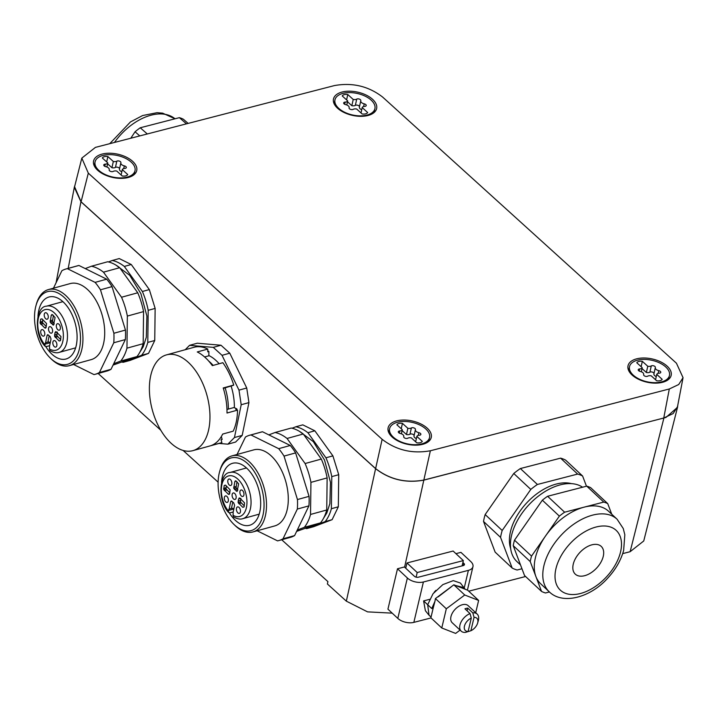<?xml version="1.0" encoding="UTF-8"?>
<svg xmlns="http://www.w3.org/2000/svg" width="719" height="719" viewBox="0 0 719 719"><rect width="100%" height="100%" fill="white"/><g stroke="black" fill="none" stroke-linecap="round" stroke-linejoin="round"><path stroke-width="1.08" d="M281.713 539.771L327.9 581.608L327.406 583.999L346.342 601.156L367.571 611.869L392.197 613.145M75.01 185.089L74.318 187.3L80.932 201.751L375.597 468.671C389.716 479.555 405.795 483.375 423.824 480.13L665.947 417.451L677.514 407.314L677.819 405.022M468.743 591.198L525.589 576.503M677.514 407.314L643.748 540.967L630.132 551.698L622.699 553.621M560.595 458.147L577.627 474.073A58.437 35.213 -46.9 0 1 582.606 476.023L565.574 460.088A58.437 35.213 133.1 0 0 560.595 458.147L520.376 468.545A58.437 35.213 133.1 0 0 513.761 473.488L485.163 514.561A58.437 35.213 133.1 0 0 483.528 521.455L495.139 552.129L512.171 568.055A58.437 35.213 -46.9 0 0 517.15 570.005L521.958 568.756M683.05 377.664L677.496 406.702L673.164 413.56L663.754 418.018L669.308 388.979L678.718 384.521L683.05 377.664L676.435 363.212L382.607 97.047C368.488 86.163 352.418 82.343 334.389 85.588L95.438 147.377L81.822 158.108L88.311 173.144L382.14 439.309C396.259 450.193 412.338 454.013 430.366 450.768L669.308 388.979M81.822 158.108L74.587 186.751L81.076 201.787L375.624 468.599C389.743 479.483 405.813 483.303 423.842 480.058L663.754 418.018M218.109 482.161L183.102 450.445M160.786 430.232L98.135 373.476M305.908 528.438A52.595 29.946 74.6 0 0 306.707 528.618L313.655 526.694L332.115 519.675L338.325 506.796L338.721 474.702L332.897 455.873L314.841 430.807L302.807 424.857L295.86 426.771A52.595 29.946 74.6 0 1 307.894 432.721L314.841 430.807M122.329 362.142A52.595 29.946 74.6 0 0 123.138 362.322L130.085 360.408L148.536 353.389L154.747 340.5L155.142 308.415L149.327 289.577L131.262 264.511L119.237 258.561L112.29 260.485A52.595 29.946 74.6 0 1 124.315 266.425L131.262 264.511M219.079 443.434L227.869 444.18L235.607 442.05L242.186 435.399L248.936 402.604L246.734 387.999L229.774 353.182L220.994 345.237L197.285 343.215L189.555 345.345L185.232 349.713M483.528 521.455L500.559 537.381L512.171 568.055M500.559 537.381A58.437 35.213 -46.9 0 1 502.186 530.487L485.163 514.561M513.761 473.488L530.793 489.414L502.186 530.487M530.793 489.414A58.437 35.213 -46.9 0 1 537.408 484.471L520.376 468.545M577.627 474.073L537.408 484.471M586.461 486.215L582.606 476.023M332.897 455.873L325.95 457.787A52.595 29.946 74.6 0 1 331.774 476.616L338.721 474.702M325.95 457.787L307.894 432.721M295.86 426.771L292.04 428.227M306.707 528.618L325.168 521.599L332.115 519.675M338.325 506.796L331.378 508.71L331.774 476.616M325.168 521.599A52.595 29.946 -105.4 0 0 328.754 515.829A52.595 29.946 -105.4 0 0 331.378 508.71M149.327 289.577L142.38 291.492A52.595 29.946 74.6 0 1 148.195 310.329L155.142 308.415M142.38 291.492L124.315 266.425M112.29 260.485L108.461 261.941M123.138 362.322L141.589 355.303L148.536 353.389M154.747 340.5L147.799 342.415L148.195 310.329M141.589 355.303A52.595 29.946 -105.4 0 0 145.184 349.542A52.595 29.946 -105.4 0 0 147.799 342.415M227.869 444.18L234.448 437.538L241.198 404.734L238.996 390.138L222.036 355.321L229.774 353.182M238.996 390.138L246.734 387.999M222.036 355.321L213.264 347.367L220.994 345.237M213.264 347.367L189.555 345.345M234.448 437.538L242.186 435.399M241.198 404.734L248.936 402.604M405.75 568.217L406.99 562.968L453.132 551.033L463.342 560.595L462.092 565.889M571.479 483.635A46.753 28.176 133.1 0 0 510.274 532.473A46.753 28.176 133.1 0 0 510.679 548.633M93.632 164.13A22.1 11.908 -167.5 0 1 93.533 161.2A22.1 11.908 -167.5 0 1 114.752 153.623A22.1 11.908 -167.5 0 1 136.664 167.455A22.1 11.908 -167.5 0 1 136.673 170.771A22.1 11.908 -167.5 0 1 115.184 177.908A22.1 11.908 -167.5 0 1 93.632 164.13M628.082 368.901A22.1 11.908 -167.5 0 1 627.984 365.98A22.1 11.908 -167.5 0 1 649.203 358.395A22.1 11.908 -167.5 0 1 671.115 372.226A22.1 11.908 -167.5 0 1 671.124 375.543A22.1 11.908 -167.5 0 1 649.625 382.679A22.1 11.908 -167.5 0 1 628.082 368.901M376.576 105.423A22.1 11.908 -167.5 0 1 376.585 108.731A22.1 11.908 -167.5 0 1 355.087 115.867A22.1 11.908 -167.5 0 1 333.535 102.089A22.1 11.908 -167.5 0 1 333.445 99.168A22.1 11.908 -167.5 0 1 354.656 91.592A22.1 11.908 -167.5 0 1 376.576 105.423M431.211 434.267A22.1 11.908 -167.5 0 1 431.22 437.574A22.1 11.908 -167.5 0 1 409.722 444.71A22.1 11.908 -167.5 0 1 388.17 430.933A22.1 11.908 -167.5 0 1 388.08 428.012A22.1 11.908 -167.5 0 1 409.3 420.435A22.1 11.908 -167.5 0 1 431.211 434.267M299.508 431.391L313.367 441.682L324.512 460.025L330.461 482.332L329.886 503.597L326.777 513.078L323.487 518.363M115.939 265.095L129.788 275.386L140.942 293.738L146.892 316.045L146.308 337.31L143.198 346.783L139.908 352.076M234.367 407.673A42.079 23.952 -105.4 0 0 231.159 386.166M219.142 363.733A42.079 23.952 -105.4 0 0 208.861 355.546M222.566 434.276A42.079 23.952 -105.4 0 0 223.223 433.917M406.99 562.968L417.209 572.522L416.112 577.15M417.209 572.522L463.342 560.595M207.755 350.98A46.69 26.585 -105.4 0 1 208.905 351.51L208.852 355.797L204.6 356.966M213.13 365.396A42.079 23.952 -105.4 0 0 208.609 360.956M233.271 385.24A46.69 26.585 -105.4 0 1 233.307 385.348L223.339 388.35M236.839 409.785A46.69 26.585 -105.4 0 0 236.857 408.904L234.043 407.511L228.345 409.084A42.079 23.952 -105.4 0 0 225.146 387.856M520.502 564.909L516.862 561.503A49.674 29.937 -46.9 0 1 511.362 536.311A49.674 29.937 -46.9 0 1 541.811 493.629A49.674 29.937 -46.9 0 1 582.579 487.221M208.905 351.51L207.746 351.825L207.782 349.066L197.267 351.959A49.674 28.284 -105.4 0 1 205.778 358.035A49.674 28.284 74.6 0 1 212.339 365.612L222.854 362.709A49.674 28.284 -105.4 0 1 233.738 385.06L223.223 387.954A49.674 28.284 74.6 0 1 227.006 413.021L237.522 410.118L235.697 409.219L236.857 408.904M228.345 409.084L226.961 409.471M237.522 410.118A49.674 28.284 -105.4 0 1 233.181 431.175L222.674 434.069A49.674 28.284 74.6 0 1 211.386 445.474L221.892 442.58L221.021 439.731L222.171 439.417L221.308 436.604M221.039 439.794A46.69 26.585 -105.4 0 0 222.171 439.417M103.06 155.412A20.456 11.019 12.5 0 0 95.079 161.847A20.456 11.019 12.5 0 0 104.956 174.402A20.456 11.019 12.5 0 0 127.029 177.135A20.456 11.019 12.5 0 0 135.01 170.7A20.456 11.019 12.5 0 0 125.133 158.144A20.456 11.019 12.5 0 0 103.06 155.412M637.501 360.183A20.456 11.019 12.5 0 0 629.52 366.618A20.456 11.019 12.5 0 0 639.398 379.174A20.456 11.019 12.5 0 0 661.48 381.906A20.456 11.019 12.5 0 0 669.461 375.471A20.456 11.019 12.5 0 0 659.584 362.915A20.456 11.019 12.5 0 0 637.501 360.183M342.963 93.38A20.456 11.019 12.5 0 0 334.982 99.806A20.456 11.019 12.5 0 0 344.859 112.362A20.456 11.019 12.5 0 0 366.933 115.094A20.456 11.019 12.5 0 0 374.914 108.659A20.456 11.019 12.5 0 0 365.036 96.103A20.456 11.019 12.5 0 0 342.963 93.38M397.598 422.224A20.456 11.019 12.5 0 0 389.617 428.65A20.456 11.019 12.5 0 0 399.494 441.214A20.456 11.019 12.5 0 0 421.577 443.938A20.456 11.019 12.5 0 0 429.558 437.512A20.456 11.019 12.5 0 0 419.671 424.947A20.456 11.019 12.5 0 0 397.598 422.224M207.782 349.066A49.674 28.284 -105.4 0 0 194.031 347.286L166.475 354.88A49.674 28.284 -105.4 0 0 149.462 392.116A49.674 28.284 -105.4 0 0 170.619 442.805A49.674 28.284 -105.4 0 0 192.872 450.651A49.674 28.284 -105.4 0 0 209.885 413.425A49.674 28.284 -105.4 0 0 188.729 362.736A49.674 28.284 -105.4 0 0 166.475 354.88M192.872 450.651L220.427 443.057A49.674 28.284 -105.4 0 0 221.892 442.58M465.103 589.212L460.43 583.055L453.285 580.619L442.832 584.619L433.036 593.732L427.679 604.724L429.027 615.23L425.387 610.71L423.59 600.904L429.567 599.358M475.708 612.714L478.62 600.428L467.718 590.236L453.842 584.808L435.426 598.585L434.95 601.336L431.768 608.544L433.153 608.193L430.879 617.792L441.772 627.984L455.648 633.412L460.079 630.096M514.867 550.017L524.511 575.497L541.542 591.431L535.889 576.503A49.674 29.937 133.1 0 0 540.697 583.801L549.217 591.764A49.674 29.937 -46.9 0 1 544.409 584.466A49.674 29.937 -46.9 0 1 543.717 566.581A49.674 29.937 -46.9 0 1 575.991 522.686A49.674 29.937 -46.9 0 1 617.082 519.217L608.571 511.245A49.674 29.937 133.1 0 0 584.196 507.138L564.622 512.198L547.599 496.272A55.516 33.451 133.1 0 0 542.351 500.19L514.507 540.176A55.516 33.451 133.1 0 0 513.213 545.64L514.867 550.017M611.734 514.211L607.726 503.624L590.694 487.689A55.516 33.451 133.1 0 0 586.74 486.143L547.599 496.272M113.323 161.487A4.035 2.175 12.5 0 0 116.829 161.155A2.31 1.24 12.5 0 1 119.489 161.146A2.31 1.24 12.5 0 1 120.9 162.692A2.31 1.24 12.5 0 1 120.882 162.755A4.035 2.175 12.5 0 0 120.855 162.88A4.035 2.175 12.5 0 0 124.324 165.873A2.31 1.24 12.5 0 1 126.319 167.59A2.31 1.24 12.5 0 1 124.836 168.399A4.035 2.175 12.5 0 0 122.302 169.621L127.739 174.555A5.842 3.146 12.5 0 1 122.203 175.984L116.766 171.059A4.035 2.175 12.5 0 0 113.26 171.392A2.31 1.24 12.5 0 1 110.591 171.401A2.31 1.24 12.5 0 1 109.18 169.855A2.31 1.24 12.5 0 1 109.198 169.783A4.035 2.175 12.5 0 0 109.234 169.666A4.035 2.175 12.5 0 0 105.765 166.664A2.31 1.24 12.5 0 1 103.77 164.957A2.31 1.24 12.5 0 1 105.253 164.148A4.035 2.175 12.5 0 0 107.787 162.916L102.341 157.991A5.842 3.146 12.5 0 1 107.877 156.562L113.323 161.487L111.939 167.734A4.035 2.175 12.5 0 0 115.444 167.401L116.829 161.155M647.765 366.259A4.035 2.175 12.5 0 0 651.279 365.926A2.31 1.24 12.5 0 1 653.939 365.917A2.31 1.24 12.5 0 1 655.351 367.463A2.31 1.24 12.5 0 1 655.333 367.535A4.035 2.175 12.5 0 0 655.297 367.652A4.035 2.175 12.5 0 0 658.775 370.644A2.31 1.24 12.5 0 1 660.761 372.361A2.31 1.24 12.5 0 1 659.278 373.17A4.035 2.175 12.5 0 0 656.753 374.401L662.19 379.326A5.842 3.146 12.5 0 1 656.654 380.755L651.216 375.83A4.035 2.175 12.5 0 0 647.702 376.163A2.31 1.24 12.5 0 1 645.042 376.172A2.31 1.24 12.5 0 1 643.631 374.626A2.31 1.24 12.5 0 1 643.649 374.563A4.035 2.175 12.5 0 0 643.685 374.437A4.035 2.175 12.5 0 0 640.207 371.444A2.31 1.24 12.5 0 1 638.22 369.728A2.31 1.24 12.5 0 1 639.703 368.919A4.035 2.175 12.5 0 0 642.229 367.697L636.791 362.762A5.842 3.146 12.5 0 1 642.328 361.333L647.765 366.259L646.381 372.505A4.035 2.175 12.5 0 0 649.895 372.172L651.279 365.926M353.227 99.456A4.035 2.175 12.5 0 0 356.732 99.114A2.31 1.24 12.5 0 1 359.392 99.105A2.31 1.24 12.5 0 1 360.812 100.651A2.31 1.24 12.5 0 1 360.785 100.723A4.035 2.175 12.5 0 0 360.758 100.84A4.035 2.175 12.5 0 0 364.227 103.842A2.31 1.24 12.5 0 1 366.223 105.549A2.31 1.24 12.5 0 1 364.74 106.367A4.035 2.175 12.5 0 0 362.205 107.589L367.652 112.515A5.842 3.146 12.5 0 1 362.115 113.953L356.669 109.018A4.035 2.175 12.5 0 0 353.164 109.36A2.31 1.24 12.5 0 1 350.504 109.36A2.31 1.24 12.5 0 1 349.083 107.823A2.31 1.24 12.5 0 1 349.11 107.751A4.035 2.175 12.5 0 0 349.137 107.625A4.035 2.175 12.5 0 0 345.668 104.632A2.31 1.24 12.5 0 1 343.673 102.916A2.31 1.24 12.5 0 1 345.156 102.107A4.035 2.175 12.5 0 0 347.69 100.885L342.244 95.951A5.842 3.146 12.5 0 1 347.78 94.522L353.227 99.456L351.843 105.702A4.035 2.175 12.5 0 0 355.348 105.36L356.732 99.114M407.862 428.299A4.035 2.175 12.5 0 0 411.376 427.958A2.31 1.24 12.5 0 1 414.036 427.958A2.31 1.24 12.5 0 1 415.447 429.495A2.31 1.24 12.5 0 1 415.429 429.567A4.035 2.175 12.5 0 0 415.393 429.692A4.035 2.175 12.5 0 0 418.871 432.685A2.31 1.24 12.5 0 1 420.858 434.402A2.31 1.24 12.5 0 1 419.375 435.211A4.035 2.175 12.5 0 0 416.84 436.433L422.287 441.358A5.842 3.146 12.5 0 1 416.75 442.796L411.304 437.862A4.035 2.175 12.5 0 0 407.799 438.204A2.31 1.24 12.5 0 1 405.139 438.213A2.31 1.24 12.5 0 1 403.727 436.667A2.31 1.24 12.5 0 1 403.745 436.595A4.035 2.175 12.5 0 0 403.781 436.478A4.035 2.175 12.5 0 0 400.303 433.476A2.31 1.24 12.5 0 1 398.317 431.76A2.31 1.24 12.5 0 1 399.8 430.951A4.035 2.175 12.5 0 0 402.325 429.728L396.888 424.803A5.842 3.146 12.5 0 1 402.424 423.365L407.862 428.299L406.478 434.546A4.035 2.175 12.5 0 0 409.992 434.204L411.376 427.958M423.59 600.904L431.768 608.544M429.027 615.23L431.058 617.028M464.204 587.72L455.666 585.527M462.901 562.465L463.89 563.39A2.921 1.609 13.3 0 1 464.429 564.658A2.921 1.609 13.3 0 1 463.288 565.574L418.305 577.213A2.921 1.609 13.3 0 1 414.297 576.216L404.42 566.976L397.499 568.765L387.936 609.155L397.814 618.394A11.684 6.417 13.3 0 0 413.847 622.375L431.032 617.936M397.499 568.765L407.376 578.004A11.684 6.417 13.3 0 0 423.41 581.986L468.393 570.356A11.684 6.417 13.3 0 0 472.958 566.68A11.684 6.417 13.3 0 0 470.81 561.602L460.933 552.363L455.927 553.657M435.912 590.362A13.149 7.927 133.1 0 0 434.132 592.348M433.153 608.193L434.95 601.336M478.62 600.428L464.744 595.008L446.319 608.777L441.772 627.984M446.319 608.777L435.426 598.585M464.744 595.008L453.842 584.808M451.155 586.929L438.204 596.851M513.213 545.64L530.236 561.575L535.889 576.503A49.674 29.937 133.1 0 1 535.206 558.618A49.674 29.937 133.1 0 1 545.451 536.113L531.53 556.102L514.507 540.176M542.351 500.19L559.373 516.125L545.451 536.113A49.674 29.937 133.1 0 1 584.196 507.138L603.771 502.078A55.516 33.451 -46.9 0 1 607.726 503.624M530.236 561.575A55.516 33.451 -46.9 0 1 531.53 556.102M586.74 486.143L603.771 502.078M559.373 516.125A55.516 33.451 -46.9 0 1 564.622 512.198M541.542 591.431A55.516 33.451 -46.9 0 0 545.496 592.977L549.424 591.962M119.534 168.821A2.31 1.24 12.5 0 0 118.006 167.356A2.31 1.24 12.5 0 0 115.444 167.401M120.828 163.006L119.498 169.01A4.035 2.175 12.5 0 0 119.462 169.127A4.035 2.175 12.5 0 0 121.826 171.778M121.116 174.996L122.302 169.621M106.879 167.006L107.787 162.916M106.691 161.928L107.877 156.562M111.939 167.734L107.589 163.797M653.984 373.592A2.31 1.24 12.5 0 0 652.448 372.127A2.31 1.24 12.5 0 0 649.895 372.172M655.279 367.777L653.948 373.781A4.035 2.175 12.5 0 0 653.913 373.898A4.035 2.175 12.5 0 0 656.267 376.558M655.557 379.767L656.753 374.401M641.321 371.786L642.229 367.697M641.132 366.699L642.328 361.333M646.381 372.505L642.04 368.568M359.437 106.78A2.31 1.24 12.5 0 0 357.909 105.316A2.31 1.24 12.5 0 0 355.348 105.36M360.731 100.966L359.401 106.969A4.035 2.175 12.5 0 0 359.374 107.095A4.035 2.175 12.5 0 0 361.729 109.746M361.019 112.955L362.205 107.589M346.783 104.974L347.69 100.885M346.594 99.887L347.78 94.522M351.843 105.702L347.493 101.765M414.081 435.624A2.31 1.24 12.5 0 0 412.544 434.168A2.31 1.24 12.5 0 0 409.992 434.204M415.375 429.809L414.045 435.813A4.035 2.175 12.5 0 0 414.009 435.939A4.035 2.175 12.5 0 0 416.364 438.59M415.654 441.799L416.84 436.433M401.418 433.818L402.325 429.728M401.229 428.74L402.424 423.365M406.478 434.546L402.128 430.609M470.891 630.734A8.412 5.069 133.1 0 0 477.659 622.987L478.306 620.659A11.684 7.046 133.1 0 0 477.173 614.08L468.177 605.677A11.684 7.046 133.1 0 0 462.443 604.706A11.684 7.046 133.1 0 0 450.966 616.596A11.684 7.046 133.1 0 0 452.215 622.744L461.203 631.156A11.684 7.046 133.1 0 0 465.579 632.369L470.891 630.734L474.064 617.351L472.796 612.867L467.718 608.121A11.684 7.046 133.1 0 0 466.361 608.373A11.684 7.046 133.1 0 0 464.95 608.831L470.028 613.577A11.684 7.046 133.1 0 0 461.059 622.043A11.684 7.046 133.1 0 0 461.203 631.156M188.144 123.407L183.417 119.264A55.516 34.503 131.2 0 0 179.391 117.655L186.455 123.839M147.305 133.968L140.25 127.775L179.391 117.655M139.792 135.909L135.064 131.766L130.786 138.237M140.25 127.775A55.516 34.503 131.2 0 0 135.064 131.766M477.173 614.08A11.684 7.046 133.1 0 0 472.796 612.867M467.08 610.826L467.718 608.121M471.296 618.07A8.412 5.069 133.1 0 0 464.447 626.123A8.412 5.069 133.1 0 0 468.123 631.453L471.296 618.07L470.028 613.577M477.659 622.987A8.412 5.069 133.1 0 0 474.064 617.351M603.331 556.03A18.991 11.441 -46.9 0 1 590.991 572.809A18.991 11.441 -46.9 0 1 575.281 574.139A18.991 11.441 -46.9 0 1 573.178 564.505A18.991 11.441 -46.9 0 1 585.518 547.725A18.991 11.441 -46.9 0 1 601.228 546.395A18.991 11.441 -46.9 0 1 603.331 556.03M229.361 512.881A32.139 18.299 -105.4 0 0 249.619 525.274A32.139 18.299 -105.4 0 0 258.238 487.761A32.139 18.299 -105.4 0 0 232.534 463.306A32.139 18.299 -105.4 0 0 221.56 482.53M220.958 501.943A37.694 21.462 74.6 0 1 219.529 472.024A37.694 21.462 74.6 0 1 239.355 458.398A37.694 21.462 74.6 0 1 261.195 486.637A37.694 21.462 74.6 0 1 258.804 524.942A37.694 21.462 74.6 0 1 233.981 524.448A37.694 21.462 74.6 0 1 220.958 501.943M219.529 472.024L219.915 470.612A39.446 22.46 74.6 0 1 231.985 455.882A39.446 22.46 74.6 0 1 263.522 485.9A39.446 22.46 74.6 0 1 252.953 531.934A39.446 22.46 74.6 0 1 235.032 525.472L233.981 524.448M259.208 514.148L242.815 518.669C240.29 519.558 237.171 518.965 233.459 516.889L233.064 514.687A3.946 2.247 -105.4 0 0 233.073 512.683L234.592 505.286L233.675 502.779L231.221 500.954L230.655 501.718L229.136 509.106A3.946 2.247 -105.4 0 0 228.444 510.49L228.579 512.467L230.143 512.818L233.217 511.964M233.864 508.845L232.021 508.144L229.136 509.106M252.953 531.934L274.721 525.931A39.446 22.46 -105.4 0 0 284.841 516.512A39.446 22.46 -105.4 0 0 285.29 479.897A39.446 22.46 -105.4 0 0 253.753 449.878L231.985 455.882M231.446 508.468L232.767 502.06M230.817 485.469A3.361 1.914 -105.4 0 0 231.644 481.667A3.361 1.914 -105.4 0 0 228.93 479.025A3.361 1.914 -105.4 0 0 228.831 479.052A3.361 1.914 -105.4 0 0 228.004 482.853A3.361 1.914 -105.4 0 0 230.718 485.496A3.361 1.914 -105.4 0 0 230.817 485.469M235.122 499.408A3.361 1.914 -105.4 0 0 235.949 495.607A3.361 1.914 -105.4 0 0 233.235 492.964A3.361 1.914 -105.4 0 0 233.145 493A3.361 1.914 -105.4 0 0 232.309 496.802A3.361 1.914 -105.4 0 0 235.023 499.444A3.361 1.914 -105.4 0 0 235.122 499.408M227.321 502.374A3.361 1.914 -105.4 0 0 228.157 498.573A3.361 1.914 -105.4 0 0 225.442 495.93A3.361 1.914 -105.4 0 0 225.344 495.966A3.361 1.914 -105.4 0 0 224.517 499.768A3.361 1.914 -105.4 0 0 227.231 502.41A3.361 1.914 -105.4 0 0 227.321 502.374M239.436 513.357A3.361 1.914 -105.4 0 0 240.263 509.555A3.361 1.914 -105.4 0 0 237.549 506.913A3.361 1.914 -105.4 0 0 237.45 506.94A3.361 1.914 -105.4 0 0 236.623 510.742A3.361 1.914 -105.4 0 0 239.337 513.393A3.361 1.914 -105.4 0 0 239.436 513.357M242.923 496.443A3.361 1.914 -105.4 0 0 243.75 492.641A3.361 1.914 -105.4 0 0 241.036 489.999A3.361 1.914 -105.4 0 0 240.937 490.034A3.361 1.914 -105.4 0 0 240.11 493.836A3.361 1.914 -105.4 0 0 242.824 496.478A3.361 1.914 -105.4 0 0 242.923 496.443M223.726 489.531L224.211 485.478L225.505 485.118L230.116 489.801L229.703 493.45L228.345 494.223L223.726 489.531L226.045 488.893L226.269 485.81M224.211 485.478L225.505 485.118L224.211 485.478M229.1 494.474L228.345 494.223L229.622 493.863M244.541 502.878L244.047 506.931L242.761 507.299L238.151 502.617L238.564 498.968L239.921 498.195L244.541 502.878M244.047 506.931L242.761 507.299L244.047 506.94M239.157 497.934L239.921 498.195M236.03 480.984L238.663 483.851L237.045 491.454L233.756 488.408L234.816 481.568L236.03 480.984L235.374 480.813M257.141 530.784L277.543 540.868A54.644 31.106 74.6 0 0 278.756 540.58A54.644 31.106 74.6 0 0 283.016 538.792L297.342 509.061L308.927 505.861A54.644 31.106 -105.4 0 0 309.044 496.353L297.459 499.543A54.644 31.106 74.6 0 1 297.342 509.061M297.459 499.543L284.032 456.098L295.617 452.898A54.644 31.106 -105.4 0 0 290.26 445.474L278.684 448.665A54.644 31.106 74.6 0 1 284.032 456.098M278.684 448.665L250.922 434.941L262.507 431.751A54.644 31.106 -105.4 0 0 261.294 432.038L249.718 435.229A54.644 31.106 74.6 0 1 250.922 434.941M237.036 454.489L245.458 437.026A54.644 31.106 74.6 0 1 249.718 435.229M229.774 492.776L226.045 488.893M244.307 505.96L240.461 501.97L240.883 498.321M237.809 489.711L236.075 487.77L236.964 481.739M278.756 540.58L290.332 537.39A54.644 31.106 -105.4 0 0 294.592 535.601L283.016 538.792M294.592 535.601L308.927 505.861M309.044 496.353L295.617 452.898M290.26 445.474L262.507 431.751M297.28 530.02L304.326 527.342A52.595 29.946 -105.4 0 0 310.536 514.453L310.932 482.368A52.595 29.946 -105.4 0 0 305.108 463.53L287.052 438.464A52.595 29.946 -105.4 0 0 275.026 432.514L268.825 434.878M310.536 514.453L326.741 509.987L327.136 477.901L310.932 482.368M305.108 463.53L321.321 459.064A52.595 29.946 74.6 0 1 327.136 477.901M321.321 459.064L303.265 433.997L287.052 438.464M275.026 432.514L291.231 428.048A52.595 29.946 74.6 0 1 303.265 433.997M296.614 531.395L320.53 522.875A52.595 29.946 -105.4 0 0 324.125 517.105A52.595 29.946 -105.4 0 0 326.741 509.987M304.326 527.342L320.53 522.875M45.782 346.594A32.139 18.299 -105.4 0 0 66.049 358.988A32.139 18.299 -105.4 0 0 74.659 321.474A32.139 18.299 -105.4 0 0 48.964 297.01A32.139 18.299 -105.4 0 0 37.981 316.234M37.388 335.656A37.694 21.462 74.6 0 1 35.95 305.737A37.694 21.462 74.6 0 1 55.785 292.103A37.694 21.462 74.6 0 1 77.625 320.35A37.694 21.462 74.6 0 1 75.234 358.655A37.694 21.462 74.6 0 1 50.402 358.161A37.694 21.462 74.6 0 1 37.388 335.656M35.95 305.737L36.336 304.317A39.446 22.46 74.6 0 1 48.407 289.586A39.446 22.46 74.6 0 1 79.944 319.604A39.446 22.46 74.6 0 1 69.375 365.647A39.446 22.46 74.6 0 1 51.462 359.185L50.402 358.161M75.63 347.852L59.237 352.373C56.711 353.272 53.592 352.678 49.881 350.602L49.485 348.391A3.946 2.247 -105.4 0 0 49.494 346.387L51.022 339L50.105 336.483L47.643 334.668L47.086 335.422L45.558 342.819A3.946 2.247 -105.4 0 0 44.866 344.203L45 346.181L46.573 346.522L49.638 345.677M50.285 342.55L48.443 341.858L45.558 342.819M69.375 365.647L91.142 359.644A39.446 22.46 -105.4 0 0 101.262 350.216A39.446 22.46 -105.4 0 0 101.712 313.61A39.446 22.46 -105.4 0 0 70.174 283.592L48.407 289.586M47.876 342.181L49.198 335.773M47.238 319.173A3.361 1.914 -105.4 0 0 48.065 315.371A3.361 1.914 -105.4 0 0 45.351 312.729A3.361 1.914 -105.4 0 0 45.252 312.765A3.361 1.914 -105.4 0 0 44.425 316.567A3.361 1.914 -105.4 0 0 47.139 319.209A3.361 1.914 -105.4 0 0 47.238 319.173M51.543 333.122A3.361 1.914 -105.4 0 0 52.379 329.32A3.361 1.914 -105.4 0 0 49.665 326.678A3.361 1.914 -105.4 0 0 49.566 326.705A3.361 1.914 -105.4 0 0 48.739 330.506A3.361 1.914 -105.4 0 0 51.453 333.158A3.361 1.914 -105.4 0 0 51.543 333.122M43.751 336.088A3.361 1.914 -105.4 0 0 44.578 332.286A3.361 1.914 -105.4 0 0 41.864 329.644A3.361 1.914 -105.4 0 0 41.765 329.67A3.361 1.914 -105.4 0 0 40.938 333.472A3.361 1.914 -105.4 0 0 43.652 336.124A3.361 1.914 -105.4 0 0 43.751 336.088M55.857 347.07A3.361 1.914 -105.4 0 0 56.684 343.26A3.361 1.914 -105.4 0 0 53.97 340.617A3.361 1.914 -105.4 0 0 53.871 340.653A3.361 1.914 -105.4 0 0 53.044 344.455A3.361 1.914 -105.4 0 0 55.758 347.097A3.361 1.914 -105.4 0 0 55.857 347.07M59.344 330.156A3.361 1.914 -105.4 0 0 60.171 326.354A3.361 1.914 -105.4 0 0 57.457 323.712A3.361 1.914 -105.4 0 0 57.367 323.739A3.361 1.914 -105.4 0 0 56.531 327.54A3.361 1.914 -105.4 0 0 59.246 330.192A3.361 1.914 -105.4 0 0 59.344 330.156M40.156 323.244L40.641 319.182L41.927 318.823L46.537 323.505L46.124 327.154L44.767 327.927L40.156 323.244L42.466 322.606L42.7 319.524M40.641 319.182L41.927 318.823L40.641 319.182M45.531 328.179L44.767 327.927L46.052 327.576M60.962 336.582L60.477 340.644L59.183 341.004L54.572 336.321L54.986 332.672L56.352 331.899L60.962 336.582M60.477 340.644L59.183 341.004L60.468 340.653M55.588 331.648L56.352 331.899M52.451 314.688L55.084 317.564L53.467 325.159L50.186 322.121L51.238 315.282L52.451 314.688L51.804 314.527M73.563 364.488L93.973 374.581A54.644 31.106 74.6 0 0 95.178 374.293A54.644 31.106 74.6 0 0 99.438 372.496L113.773 342.765L125.349 339.575A54.644 31.106 -105.4 0 0 125.466 330.066L113.89 333.257A54.644 31.106 74.6 0 1 113.773 342.765M113.89 333.257L100.462 289.802L112.038 286.611A54.644 31.106 -105.4 0 0 106.691 279.179L95.106 282.378A54.644 31.106 74.6 0 1 100.462 289.802M95.106 282.378L67.352 268.654L78.928 265.464A54.644 31.106 -105.4 0 0 77.715 265.751L66.139 268.942A54.644 31.106 74.6 0 1 67.352 268.654M53.467 288.193L61.879 270.73A54.644 31.106 74.6 0 1 66.139 268.942M46.196 326.489L42.466 322.606M60.738 339.665L56.891 335.683L57.304 332.034M54.231 323.415L52.496 321.483L53.386 315.452M95.178 374.293L106.763 371.103A54.644 31.106 -105.4 0 0 111.023 369.305L99.438 372.496M111.023 369.305L125.349 339.575M125.466 330.066L112.038 286.611M106.691 279.179L78.928 265.464M113.71 363.724L120.747 361.046A52.595 29.946 -105.4 0 0 126.957 348.167L127.353 316.072A52.595 29.946 -105.4 0 0 121.538 297.244L103.482 272.168A52.595 29.946 -105.4 0 0 91.448 266.228L85.246 268.582M126.957 348.167L143.171 343.691L143.566 311.606L127.353 316.072M121.538 297.244L137.742 292.777A52.595 29.946 74.6 0 1 143.566 311.606M137.742 292.777L119.687 267.702L103.482 272.168M91.448 266.228L107.661 261.761A52.595 29.946 74.6 0 1 119.687 267.702M113.045 365.108L136.961 356.579A52.595 29.946 -105.4 0 0 140.556 350.818A52.595 29.946 -105.4 0 0 143.171 343.691M120.747 361.046L136.961 356.579M423.824 480.13L404.608 567.147M375.597 468.671L346.342 601.156M630.132 551.698L663.898 418.054M80.932 201.751L68.197 268.376M430.366 450.768L423.842 480.058M382.14 439.309L375.624 468.599M88.311 173.144L81.076 201.787M413.847 622.375L423.41 581.986M464.267 587.791L468.393 570.356M123.731 168.57L124.324 165.873M104.776 166.314L105.253 164.148M658.173 373.341L658.775 370.644M639.218 371.085L639.703 368.919M363.634 106.538L364.227 103.842M344.68 104.282L345.156 102.107M418.269 435.381L418.871 432.685M399.315 433.126L399.8 430.951M397.814 618.394L407.376 578.004M463.378 565.556L463.89 563.39M556.353 584.134A40.911 24.653 -46.9 0 1 578.93 535.637A40.911 24.653 -46.9 0 1 620.164 536.401A40.911 24.653 -46.9 0 1 597.579 584.898A40.911 24.653 -46.9 0 1 556.353 584.134M109.746 143.674L130.472 121.933L142.605 115.543L157.075 112.685L162.647 113.153L175.014 118.788A49.674 30.863 131.2 0 0 114.447 142.461M233.828 509.007L228.444 510.49M242.815 518.669A23.961 13.643 -105.4 0 0 249.601 491.94A23.961 13.643 -105.4 0 0 230.08 472.464L246.473 467.952M232.093 501.323L230.655 501.718M232.956 515.217A21.04 11.98 -105.4 0 0 246.365 495.984A21.04 11.98 -105.4 0 0 225.829 477.362A21.04 11.98 -105.4 0 0 228.327 511.02M225.928 487.761L223.609 488.399M226.683 489.981L224.364 490.619M241.108 503.057L238.789 503.695M240.461 501.97L238.151 502.617M240.443 500.451L238.124 501.089M240.263 498.492L238.564 498.968M237.629 490.592L236.102 491.005M236.902 488.992L234.583 489.63M236.075 487.77L233.756 488.408M235.985 486.484L233.666 487.123M236.281 481.173L234.816 481.568M50.249 342.711L44.866 344.203M59.237 352.373A23.961 13.643 -105.4 0 0 66.022 325.653A23.961 13.643 -105.4 0 0 46.501 306.177L62.895 301.656M48.515 335.027L47.086 335.422M49.377 348.922A21.04 11.98 -105.4 0 0 62.787 329.697A21.04 11.98 -105.4 0 0 42.259 311.075A21.04 11.98 -105.4 0 0 44.758 344.734M42.349 321.474L40.039 322.112M43.104 323.685L40.794 324.323M57.529 336.762L55.21 337.4M56.891 335.683L54.572 336.321M56.864 334.155L54.554 334.793M56.684 332.205L54.986 332.672M54.051 324.296L52.532 324.718M53.323 322.705L51.013 323.343M52.496 321.483L50.186 322.121M52.406 320.198L50.096 320.836M52.703 314.877L51.238 315.282M74.318 187.3L56.064 282.81M94.207 165.765L95.079 161.847M134.147 174.618L135.01 170.7M628.658 370.537L629.52 366.618M668.589 379.389L669.461 375.471M334.11 103.725L334.982 99.806M374.051 112.577L374.914 108.659M388.745 432.568L389.617 428.65M428.686 441.421L429.558 437.512M119.462 169.127L120.855 162.88M653.913 373.898L655.297 367.652M359.374 107.095L360.758 100.84M414.009 435.939L415.393 429.692M467.404 590.11L472.958 566.68M549.217 591.764C562.537 605.101 590.443 597.588 607.663 578.193C615.554 569.655 620.874 560.416 623.643 550.475L624.829 534.729L623.256 528.519L617.082 519.217M228.579 512.467C217.318 500.936 219.178 472.635 230.08 472.464M45 346.181C33.739 334.65 35.608 306.348 46.501 306.177"/></g></svg>
